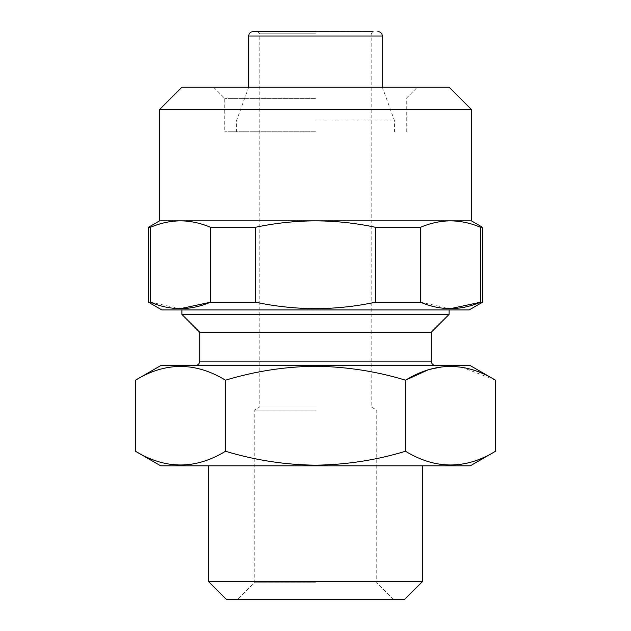 <?xml version="1.0" encoding="UTF-8"?>
<svg xmlns="http://www.w3.org/2000/svg" width="631" height="631" viewBox="0 0 631 631"><rect width="100%" height="100%" fill="white"/><g stroke="black" fill="none" stroke-linecap="round" stroke-linejoin="round"><path stroke-width="0.47" stroke-dasharray="3.15 2.37" d="M315.5 131.769L224.746 131.769L315.5 131.769M315.5 98.365L224.746 98.365L315.5 98.365M181.878 87.228L449.122 87.228M159.604 109.494L471.396 109.494M159.604 220.85L180.49 220.85C190.53 220.945 200.524 223.082 210.478 227.278L210.478 302.217L255.531 302.217L255.531 227.278C275.376 223.082 295.363 220.937 315.5 220.85L471.396 220.85M161.836 309.931L469.164 309.931M180.49 220.85L315.5 220.85C335.771 220.945 355.758 223.082 375.469 227.278L375.469 302.217C355.758 306.414 335.771 308.551 315.5 308.646C295.363 308.559 275.376 306.414 255.531 302.217M375.469 302.217L420.522 302.217L420.522 227.278C430.468 223.074 440.462 220.929 450.51 220.85C460.551 220.945 470.545 223.082 480.491 227.278L480.491 302.217L482.526 302.217M450.518 308.646L420.522 302.217M226.419 599.45L404.581 599.45M315.5 582.744L254.254 582.744L315.5 582.744M315.5 410.15L254.254 410.15L315.5 410.15M315.5 406.932L259.822 406.932L315.5 406.932M315.5 33.774L259.822 33.774L315.5 33.774M257.598 31.55L373.402 31.55L257.598 31.55L259.822 33.774L259.822 406.932L254.254 410.15L254.254 582.744L237.556 599.45M160.716 465.828L470.284 465.828M405.504 451.26L405.504 380.177C376.36 371.304 346.356 366.666 315.5 366.248C285.015 366.603 255.019 371.241 225.496 380.177L225.496 451.26C255.019 460.196 285.015 464.834 315.5 465.181C346.356 464.771 376.36 460.133 405.504 451.26C435.429 469.551 465.433 469.551 495.509 451.26M208.601 581.632L422.399 581.632M315.5 120.876L394.564 120.876L315.5 120.876M199.696 332.206L431.304 332.206M181.878 314.388L449.122 314.388M160.716 365.609L470.284 365.609M495.509 380.177L462.042 367.234L444.91 366.485L427.873 369.971M225.496 380.177C195.571 361.886 165.567 361.886 135.491 380.177M315.5 365.609L435.761 365.609L315.5 365.609M135.491 451.26C165.417 469.551 195.421 469.551 225.496 451.26M480.491 227.278L482.526 227.278M375.469 227.278L420.522 227.278M210.478 227.278L255.531 227.278M148.474 302.217L150.509 302.217L150.509 227.278L148.474 227.278M180.498 308.646L150.509 302.217M315.5 87.228L417.391 87.228L315.5 87.228M248.685 36.006L382.315 36.006M199.696 361.153L431.304 361.153M213.609 87.228L224.746 98.365L224.746 131.769M382.315 87.228L394.564 120.876L394.564 131.769M248.685 87.228L236.436 120.876L236.436 131.769M393.444 599.45L376.746 582.744L376.746 410.15L371.178 406.932L371.178 33.774L373.402 31.55M406.254 131.769L406.254 98.365L417.391 87.228"/><path stroke-width="0.95" d="M159.604 109.494L471.396 109.494L449.122 87.228L181.878 87.228L159.604 109.494L159.604 220.85L148.474 227.278L148.474 302.217L150.509 302.217C170.394 310.728 190.381 310.728 210.478 302.217L210.478 227.278C200.532 223.074 190.538 220.929 180.49 220.85C170.449 220.945 160.455 223.082 150.509 227.278L150.509 302.217M471.396 109.494L471.396 220.85L315.5 220.85C295.363 220.937 275.376 223.082 255.531 227.278L255.531 302.217L210.478 302.217L180.498 308.646M471.396 220.85L482.526 227.278L482.526 302.217L469.164 309.931L161.836 309.931L148.474 302.217M482.526 302.217L480.491 302.217L450.518 308.646M420.522 302.217C440.414 310.728 460.401 310.728 480.491 302.217L480.491 227.278C470.552 223.074 460.559 220.929 450.51 220.85C440.47 220.945 430.476 223.082 420.522 227.278L420.522 302.217L375.469 302.217L375.469 227.278C355.758 223.082 335.771 220.945 315.5 220.85L159.604 220.85M255.531 302.217C275.376 306.414 295.363 308.559 315.5 308.646C335.771 308.551 355.758 306.414 375.469 302.217M315.5 31.55L253.141 31.55L315.5 31.55M495.509 451.26L470.284 465.828L160.716 465.828L135.491 451.26L135.491 380.177C165.417 361.886 195.421 361.886 225.496 380.177C255.019 371.241 285.015 366.603 315.5 366.248C346.356 366.666 376.36 371.304 405.504 380.177C435.429 361.886 465.433 361.886 495.509 380.177L495.509 451.26C465.583 469.551 435.579 469.551 405.504 451.26C376.36 460.133 346.356 464.771 315.5 465.181C285.015 464.834 255.019 460.196 225.496 451.26C195.571 469.551 165.567 469.551 135.491 451.26M422.399 581.632L208.601 581.632L226.419 599.45L404.581 599.45L422.399 581.632L422.399 465.828M449.122 309.931L449.122 314.388L431.304 332.206L199.696 332.206L199.696 361.153C199.451 363.835 197.968 365.317 195.239 365.609M449.122 314.388L181.878 314.388L181.878 309.931M495.509 380.177L470.284 365.609L160.716 365.609L135.491 380.177M427.873 369.971L405.504 380.177L405.504 451.26M225.496 380.177L225.496 451.26M482.526 227.278L480.491 227.278M180.49 220.85C170.441 220.929 160.448 223.074 150.509 227.278L148.474 227.278M255.531 227.278L210.478 227.278M420.522 227.278L375.469 227.278M377.859 31.55C380.588 31.842 382.07 33.325 382.315 36.006L248.685 36.006L248.685 87.228M431.304 332.206L431.304 361.153L199.696 361.153M382.315 36.006L382.315 87.228M431.304 361.153C431.549 363.835 433.032 365.317 435.761 365.609M199.696 332.206L181.878 314.388M248.685 36.006C248.929 33.325 250.412 31.842 253.141 31.55M208.601 465.828L208.601 581.632"/></g></svg>
